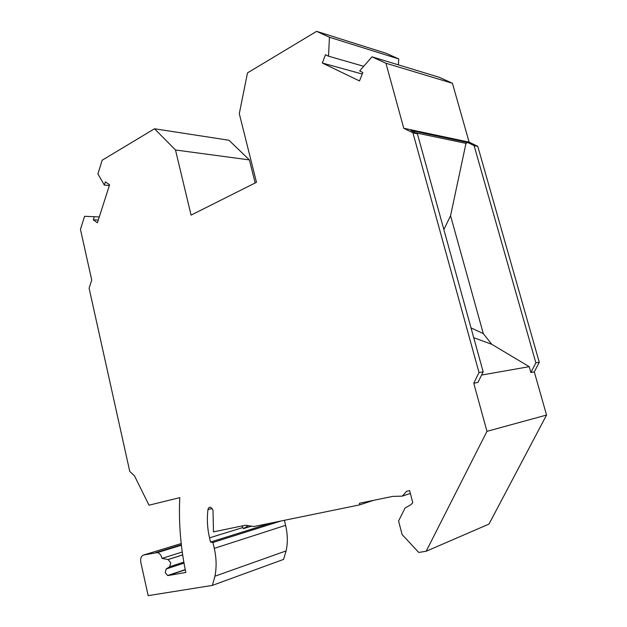 <?xml version="1.0" encoding="UTF-8"?>
<svg xmlns="http://www.w3.org/2000/svg" width="627" height="627" viewBox="0 0 627 627"><rect width="100%" height="100%" fill="white"/><g stroke="black" fill="none" stroke-linecap="round" stroke-linejoin="round"><path stroke-width="0.94" d="M99.293 216.942L84.559 216.299L80.452 229.372L91.738 280.104L89.105 288.201L129.75 471.418L134.437 475.76L149.014 505.197L179.784 497.642C178.57 522.267 180.576 547.206 185.811 572.459L168.232 575.539L167.613 575.531L165.207 572.561L166.155 568.987L169.674 566.737L170.732 562.787L168.06 559.535L182.669 554.871M410.356 493.433L402.291 496.137L392.682 496.396L359.412 503.262L359.812 504.845L254.021 526.523L245.439 525.246L213.493 531.876L213 510.174L210.774 507.298C209.277 506.969 208.344 507.737 207.968 509.594C206.816 518.803 207.333 528.216 209.528 537.848L242.861 527.55M402.291 496.137L406.696 491.223L409.619 490.612L412.77 502.689L410.951 504.672L405.058 508.011L398.584 520.966L402.079 534.502L418.734 552.442L426.18 551.251L486.96 431.345L473.753 383.238L477.931 382.454L483.166 371.842L479.012 372.556L473.753 383.238M398.404 64.863L398.733 58.954L329.441 37.252L328.517 56.187L325.476 54.745L322.317 63.021L359.498 80.946L362.861 72.489L359.663 70.969L371.983 56.822L385.926 63.233L403.772 128.269L412.934 132.853L479.012 372.556M329.441 37.252L316.611 31.35L247.5 72.889L239.287 113.644L256.474 182.308L191.078 215.124L175.489 149.986L154.516 128.77L102.185 160.222L97.906 173.851L104.341 185.09L105.36 181.885L109.584 184.777L97.42 222.789L93.305 219.795L98.298 220.053M94.301 216.668L93.305 219.795M212.357 585.399L214.928 576.205L286.116 550.906L283.569 559.402L212.357 585.399L148.168 595.65L140.848 562.466C140.229 558.414 141.185 555.922 143.732 554.997L157.44 552.583C159.666 553.296 161.202 555.232 162.032 558.383L168.06 559.535M214.928 576.205C216.691 567.372 216.48 558.093 214.285 548.366L285.598 525.34L284.376 520.3M209.528 537.848L210.5 542.065L212.921 542.473L214.285 548.366M286.116 550.906C287.871 542.747 287.699 534.228 285.598 525.34M255.165 182.966L249.397 159.909L228.949 140.244L154.516 128.77M398.733 58.954L386.475 53.405L316.611 31.35M426.18 551.251L489.021 524.054L546.548 415.05L534.306 371.889L539.267 362.241L477.782 146.357L469.129 142.141L452.428 83.266L439.206 77.278L371.983 56.822M359.812 504.845L373.559 500.338M546.548 415.05L486.96 431.345M210.5 542.065L271.123 523.02M212.921 542.473L280.959 521.006M162.032 558.383L182.261 552.003M109.341 185.529L104.341 185.09M249.397 159.909L175.489 149.986M363.723 66.305L328.517 56.187M322.317 63.021L362.241 74.041M452.428 83.266L385.926 63.233M473.738 337.702L491.725 344.286L529.219 366.67L530.881 372.532L535.858 362.821L474.098 145.589L467.82 142.525L410.795 130.479L417.402 133.786L483.166 371.842M491.725 344.286L483.315 333.627L450.562 215.727L465.986 143.356L467.82 142.525M530.881 372.532L534.306 371.889M539.267 362.241L535.858 362.821M465.986 143.356L415.364 132.767M529.219 366.67L481.583 375.056M417.402 133.786L412.934 132.853M443.869 229.584L450.562 215.727M471.026 327.874L483.315 333.627M477.782 146.357L474.098 145.589M403.772 128.269L469.129 142.141M242.14 525.928L243.37 528.686L248.276 525.669M251.521 526.147L243.37 528.686M166.155 568.987L184.017 563.124M207.968 509.594L212.208 508.426M169.674 566.737L183.836 562.106M168.232 575.539L185.271 569.81M143.732 554.997L181.203 543.554M156.052 552.544L181.344 544.785M168.138 559.55L182.676 554.919M167.613 575.531L185.231 569.606M157.44 552.583L181.391 545.216"/></g></svg>
